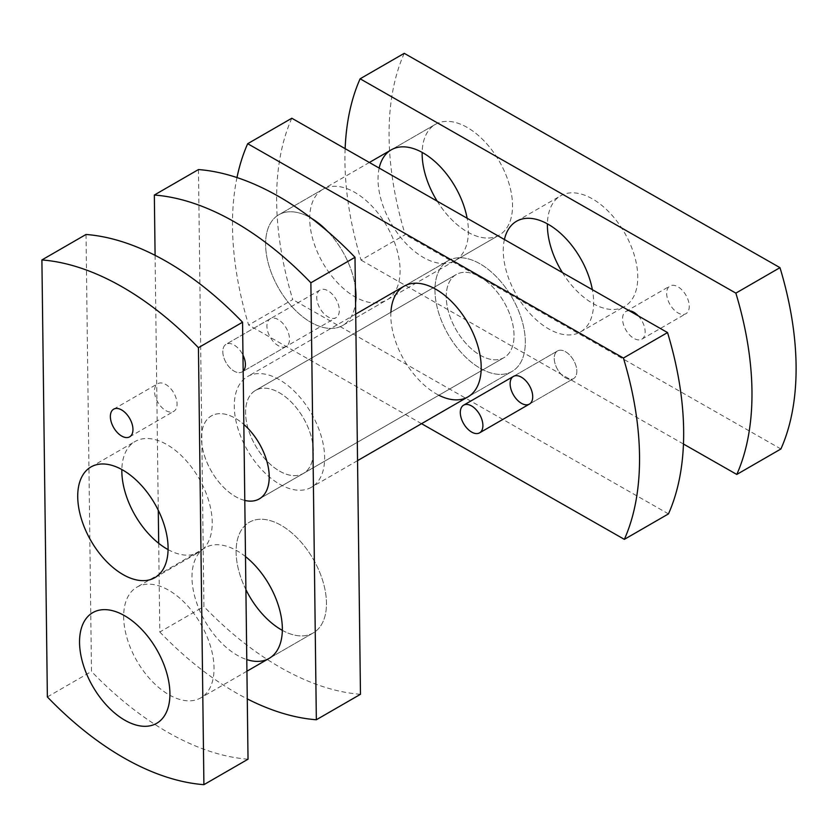 <?xml version="1.0" encoding="UTF-8"?>
<svg xmlns="http://www.w3.org/2000/svg" width="838" height="838" viewBox="0 0 838 838"><rect width="100%" height="100%" fill="white"/><g stroke="black" fill="none" stroke-linecap="round" stroke-linejoin="round"><path stroke-width="0.63" stroke-dasharray="4.19 3.14" d="M320.043 290.011A15.974 9.228 -120 0 0 317.592 302.822A15.974 9.228 -120 0 0 328.035 316.9A15.974 9.228 -120 0 0 336.017 317.686A15.974 9.228 -120 0 0 336.017 299.239A15.974 9.228 -120 0 0 320.043 290.011L226.113 344.25A15.974 9.228 -120 0 1 242.978 355.134A15.974 9.228 -120 0 0 226.113 344.25A15.974 9.228 -120 0 0 223.662 357.051A15.974 9.228 -120 0 0 234.095 371.129A15.974 9.228 -120 0 0 242.088 371.925A15.974 9.228 -120 0 0 243.177 371.098A15.974 9.228 -120 0 1 242.088 371.925L286.208 346.45A15.974 9.228 -120 0 0 286.208 328.004A15.974 9.228 -120 0 0 270.234 318.775A15.974 9.228 -120 0 0 267.814 331.68A15.974 9.228 -120 0 0 278.384 345.748A15.974 9.228 -120 0 0 286.208 346.45M86.021 234.472L91.489 671.458A287.832 166.175 -120 0 0 248.027 759.207M47.368 696.933L91.489 671.458M169.506 695.058A63.908 36.893 -120 0 0 200.806 697.845A63.908 36.893 -120 0 0 200.806 624.048A63.908 36.893 -120 0 0 136.898 587.155A63.908 36.893 -120 0 0 127.229 638.786A63.908 36.893 -120 0 0 169.506 695.058M168.082 549.613A63.908 36.893 -120 0 0 198.983 552.179A63.908 36.893 -120 0 0 198.983 478.393A63.908 36.893 -120 0 0 135.075 441.5A63.908 36.893 -120 0 0 121.845 469.542M165.945 410.662A15.974 9.228 -120 0 0 173.77 411.364A15.974 9.228 -120 0 0 173.77 392.917A15.974 9.228 -120 0 0 157.795 383.689A15.974 9.228 -120 0 0 155.376 396.594A15.974 9.228 -120 0 0 165.945 410.662M281.285 629.767A63.908 36.893 -120 0 0 313.234 632.931A63.908 36.893 -120 0 0 313.234 559.135A63.908 36.893 -120 0 0 249.336 522.242A63.908 36.893 -120 0 0 239.542 573.454A63.908 36.893 -120 0 0 281.285 629.767M198.459 169.559L203.927 606.544A287.832 166.175 -120 0 0 360.466 694.293M158.696 543.317L159.807 632.009L203.927 606.544M155.093 255.339L158.277 510.269M159.807 632.009A287.832 166.175 -120 0 0 247.273 698.892M245.492 556.579A63.908 36.893 -120 0 0 205.216 547.717A63.908 36.893 -120 0 0 195.547 599.348A63.908 36.893 -120 0 0 237.824 655.609A63.908 36.893 -120 0 0 246.781 659.59M282.343 630.354A63.908 36.893 -120 0 0 313.234 632.931A63.908 36.893 -120 0 0 313.234 559.135A63.908 36.893 -120 0 0 249.336 522.242A63.908 36.893 -120 0 0 245.911 589.627M244.79 500.433A47.934 27.675 60 0 1 201.455 437.834A47.934 27.675 60 0 1 211.375 415.889A47.934 27.675 60 0 1 243.837 424.426A47.902 27.654 -120 0 0 211.386 415.91A47.902 27.654 -120 0 0 204.147 454.615A47.902 27.654 -120 0 0 235.834 496.787A47.902 27.654 -120 0 0 244.79 500.412M279.955 471.323A47.902 27.654 -120 0 0 303.419 473.407A47.902 27.654 -120 0 0 303.419 418.099A47.902 27.654 -120 0 0 255.506 390.435A47.902 27.654 -120 0 0 248.268 429.14A47.902 27.654 -120 0 0 279.955 471.323M270.234 318.775L226.113 344.25A15.974 9.228 -120 0 0 223.694 357.156A15.974 9.228 -120 0 0 234.263 371.224A15.974 9.228 -120 0 0 242.088 371.925L336.017 317.686M480.143 276.928A47.934 27.675 60 0 1 511.452 319.163A47.934 27.675 60 0 1 504.109 357.575A47.934 27.675 60 0 1 467.175 344.732A47.934 27.675 60 0 1 446.245 296.495A47.934 27.675 60 0 1 456.176 274.56A47.934 27.675 60 0 1 480.143 276.928M565.535 377.823A15.974 9.228 -120 0 0 573.527 378.608A15.974 9.228 -120 0 0 573.527 360.162A15.974 9.228 -120 0 0 557.542 350.944A15.974 9.228 -120 0 0 555.102 363.744A15.974 9.228 -120 0 0 565.535 377.823M291.813 118.242A287.832 166.175 -120 0 0 292.745 299.554L248.624 325.029A287.832 166.175 -120 0 1 236.976 177.562M668.473 513.893L292.745 299.554M421.556 423.682L248.624 325.029M369.359 162.478L278.824 214.748A63.908 36.893 -120 0 1 311.485 218.33A63.908 36.893 -120 0 0 278.824 214.748A63.908 36.893 -120 0 0 265.594 244.319A63.908 36.893 -120 0 0 293.604 308.447A63.908 36.893 -120 0 0 342.732 325.437A63.908 36.893 -120 0 0 355.574 302.843A63.908 36.893 -120 0 1 342.732 325.437L386.852 299.962A63.908 36.893 -120 0 0 386.852 226.166A63.908 36.893 -120 0 0 322.944 189.273A63.908 36.893 -120 0 0 309.714 218.844A63.908 36.893 -120 0 0 337.724 282.972A63.908 36.893 -120 0 0 386.852 299.962M355.375 287.444A63.908 36.893 -120 0 0 327.585 231.361A63.908 36.893 -120 0 1 355.375 287.444M390.917 312.228A63.908 36.893 -120 0 0 390.833 315.758A63.908 36.893 -120 0 0 438.85 395.243M434.953 290.283A63.908 36.893 -120 0 0 462.974 354.422A63.908 36.893 -120 0 0 512.091 371.412A63.908 36.893 -120 0 0 512.091 297.616A63.908 36.893 -120 0 0 448.194 260.723A63.908 36.893 -120 0 0 434.953 290.283M554.243 358.329A15.974 9.228 -120 0 0 561.24 374.366A15.974 9.228 -120 0 0 573.527 378.608A15.974 9.228 -120 0 0 573.527 360.162A15.974 9.228 -120 0 0 557.542 350.944A15.974 9.228 -120 0 0 554.243 358.329M322.944 189.273L278.824 214.748A63.908 36.893 -120 0 0 269.029 265.96A63.908 36.893 -120 0 0 310.772 322.274A63.908 36.893 -120 0 0 342.732 325.437L499.291 235.049A63.908 36.893 -120 0 0 499.291 161.252A63.908 36.893 -120 0 0 435.383 124.359A63.908 36.893 -120 0 0 425.589 175.571A63.908 36.893 -120 0 0 467.332 231.885A63.908 36.893 -120 0 0 499.291 235.049A63.908 36.893 -120 0 0 499.291 161.252A63.908 36.893 -120 0 0 435.383 124.359A63.908 36.893 -120 0 0 422.163 152.401M404.241 53.328A287.832 166.175 -120 0 0 405.183 234.64L361.063 260.115A287.832 166.175 -120 0 1 345.141 148.661M780.911 448.979L405.183 234.64M683.462 444.025L361.063 260.115M379.174 168.071A63.908 36.893 -120 0 0 378.022 179.395A63.908 36.893 -120 0 0 406.042 243.533A63.908 36.893 -120 0 0 455.17 260.524A63.908 36.893 -120 0 0 467.133 218.257M437.185 201.172A63.908 36.893 -120 0 0 499.291 235.049L455.17 260.524M504.413 239.521A63.908 36.893 -120 0 0 503.271 250.845A63.908 36.893 -120 0 0 531.292 314.973A63.908 36.893 -120 0 0 580.409 331.963A63.908 36.893 -120 0 0 592.372 289.697M562.434 272.612A63.908 36.893 -120 0 0 624.53 306.499A63.908 36.893 -120 0 0 624.53 232.702A63.908 36.893 -120 0 0 560.622 195.809A63.908 36.893 -120 0 0 547.403 223.851M629.317 310.772A15.974 9.228 -120 0 0 625.86 311.495A15.974 9.228 -120 0 0 622.55 318.89A15.974 9.228 -120 0 0 629.558 334.928A15.974 9.228 -120 0 0 641.835 339.17A15.974 9.228 -120 0 0 638.263 315.874M666.671 293.415A15.974 9.228 -120 0 0 673.679 309.452A15.974 9.228 -120 0 0 685.955 313.695A15.974 9.228 -120 0 0 685.955 295.248A15.974 9.228 -120 0 0 669.981 286.03A15.974 9.228 -120 0 0 666.671 293.415M480.143 368.249A63.908 36.893 -120 0 0 512.091 371.412A63.908 36.893 -120 0 0 512.091 297.616A63.908 36.893 -120 0 0 448.194 260.723A63.908 36.893 -120 0 0 438.389 311.925A63.908 36.893 -120 0 0 480.143 368.249M279.463 484.102A63.908 36.893 -120 0 0 311.411 487.266A63.908 36.893 -120 0 0 311.411 413.48A63.908 36.893 -120 0 0 247.514 376.576A63.908 36.893 -120 0 0 237.709 427.789A63.908 36.893 -120 0 0 279.463 484.102M279.463 471.061A47.934 27.675 -120 0 0 303.429 473.428A47.934 27.675 -120 0 0 303.429 418.089A47.934 27.675 -120 0 0 255.496 390.414A47.934 27.675 -120 0 0 248.153 428.826A47.934 27.675 -120 0 0 279.463 471.061M480.143 355.197A47.934 27.675 -120 0 0 504.109 357.575A47.934 27.675 -120 0 0 504.109 302.225A47.934 27.675 -120 0 0 456.176 274.56A47.934 27.675 -120 0 0 448.833 312.962A47.934 27.675 -120 0 0 480.143 355.197M246.927 671.217L200.806 697.845M205.216 547.717L136.898 587.155M154.862 577.654L198.983 552.179M90.954 466.965L135.075 441.5M129.649 436.839L173.77 411.364M113.675 409.164L157.795 383.689M313.234 632.931L269.113 658.406L313.234 632.931M259.298 498.882L504.109 357.575L259.309 498.903M255.496 390.414L456.176 274.56L255.506 390.435M557.542 350.944L513.422 376.419L557.542 350.944M573.527 378.608L529.407 404.084L573.527 378.608M467.971 396.877L512.091 371.412L467.971 396.877M404.073 286.198L448.194 260.723L404.073 286.198M435.383 124.359L391.262 149.834L435.383 124.359M580.409 331.963L624.53 306.499M516.501 221.274L560.622 195.809M641.835 339.17L685.955 313.695M625.86 311.495L669.981 286.03M355.71 314.114L247.514 376.576M357.543 460.638L311.411 487.266"/><path stroke-width="1.26" d="M243.177 371.098A15.974 9.228 -120 0 0 242.978 355.134A15.974 9.228 -120 0 1 243.177 371.098M41.9 259.948L47.368 696.933A287.832 166.175 -120 0 0 203.906 784.672L248.027 759.207L242.559 322.221A287.832 166.175 -120 0 0 86.021 234.472L41.9 259.948A287.832 166.175 -120 0 1 198.438 347.697L242.559 322.221M198.438 347.697L203.906 784.672M125.386 720.523A63.908 36.893 -120 0 0 156.685 723.32A63.908 36.893 -120 0 0 156.685 649.523A63.908 36.893 -120 0 0 92.777 612.63A63.908 36.893 -120 0 0 83.109 664.262A63.908 36.893 -120 0 0 125.386 720.523M123.563 574.868A63.908 36.893 -120 0 0 154.862 577.654A63.908 36.893 -120 0 0 154.862 503.868A63.908 36.893 -120 0 0 90.954 466.965A63.908 36.893 -120 0 0 81.286 518.596A63.908 36.893 -120 0 0 123.563 574.868M121.845 469.542A63.908 36.893 -120 0 0 167.684 549.393A63.908 36.893 -120 0 0 168.082 549.613M121.824 436.137A15.974 9.228 -120 0 0 129.649 436.839A15.974 9.228 -120 0 0 129.649 418.392A15.974 9.228 -120 0 0 113.675 409.164A15.974 9.228 -120 0 0 111.255 422.069A15.974 9.228 -120 0 0 121.824 436.137M124.726 720.156A63.908 36.893 -120 0 0 156.685 723.32A63.908 36.893 -120 0 0 156.685 649.523A63.908 36.893 -120 0 0 92.777 612.63A63.908 36.893 -120 0 0 82.983 663.832A63.908 36.893 -120 0 0 124.726 720.156M247.273 698.892A287.832 166.175 -120 0 0 316.345 719.758L360.466 694.293L354.998 257.308L310.877 282.783A287.832 166.175 -120 0 0 154.339 195.034L155.093 255.339M158.277 510.269L158.696 543.317M154.339 195.034L198.459 169.559A287.832 166.175 -120 0 1 354.998 257.308M310.877 282.783L316.345 719.758M246.781 659.59A63.908 36.893 -120 0 0 269.113 658.406A63.908 36.893 -120 0 0 280.332 612.557A63.908 36.893 -120 0 0 245.492 556.579M245.911 589.627A63.908 36.893 -120 0 0 281.945 630.134A63.908 36.893 -120 0 0 282.343 630.354M244.79 500.412A47.902 27.654 -120 0 0 259.298 498.882A47.902 27.654 -120 0 0 268.024 465.991A47.902 27.654 -120 0 0 243.837 424.447A47.934 27.675 60 0 1 268.045 465.991A47.934 27.675 60 0 1 259.309 498.903A47.934 27.675 60 0 1 244.79 500.433M471.605 432.052A15.974 9.228 -120 0 0 479.587 432.848A15.974 9.228 -120 0 0 479.587 414.401A15.974 9.228 -120 0 0 463.613 405.173A15.974 9.228 -120 0 0 461.162 417.973A15.974 9.228 -120 0 0 471.605 432.052M667.54 332.571A287.832 166.175 -120 0 1 668.473 513.893L624.352 539.358A287.832 166.175 -120 0 0 623.42 358.046L667.54 332.571L291.813 118.242L247.692 143.707A287.832 166.175 -120 0 0 236.976 177.562M623.42 358.046L247.692 143.707M624.352 539.358L421.556 423.682M355.574 302.843A63.908 36.893 -120 0 0 355.375 287.444A63.908 36.893 -120 0 1 355.574 302.843M327.585 231.361A63.908 36.893 -120 0 0 311.485 218.33A63.908 36.893 -120 0 1 327.585 231.361M438.85 395.243A63.908 36.893 -120 0 0 467.971 396.877A63.908 36.893 -120 0 0 467.971 323.091A63.908 36.893 -120 0 0 404.073 286.198A63.908 36.893 -120 0 0 390.917 312.228M510.122 383.804A15.974 9.228 -120 0 0 517.119 399.841A15.974 9.228 -120 0 0 529.407 404.084A15.974 9.228 -120 0 0 529.407 385.637A15.974 9.228 -120 0 0 513.422 376.419A15.974 9.228 -120 0 0 510.122 383.804M779.979 267.657A287.832 166.175 -120 0 1 780.911 448.979L736.791 474.444A287.832 166.175 -120 0 0 735.858 293.132L779.979 267.657L404.241 53.328L360.12 78.793A287.832 166.175 -120 0 0 345.141 148.661M735.858 293.132L360.12 78.793M736.791 474.444L683.462 444.025M467.133 218.257A63.908 36.893 -120 0 0 435.435 161.996A63.908 36.893 -120 0 0 391.262 149.834A63.908 36.893 -120 0 0 379.174 168.071M422.163 152.401A63.908 36.893 -120 0 0 422.143 153.93A63.908 36.893 -120 0 0 437.185 201.172M592.372 289.697A63.908 36.893 -120 0 0 560.685 233.446A63.908 36.893 -120 0 0 516.501 221.274A63.908 36.893 -120 0 0 504.413 239.521M547.403 223.851A63.908 36.893 -120 0 0 547.392 225.37A63.908 36.893 -120 0 0 562.434 272.612M638.263 315.874A15.974 9.228 -120 0 0 629.317 310.772M269.113 658.406L246.927 671.217M513.422 376.419L463.613 405.173M529.407 404.084L479.587 432.848M391.262 149.834L369.359 162.478M404.073 286.198L355.71 314.114M467.971 396.877L357.543 460.638"/></g></svg>
